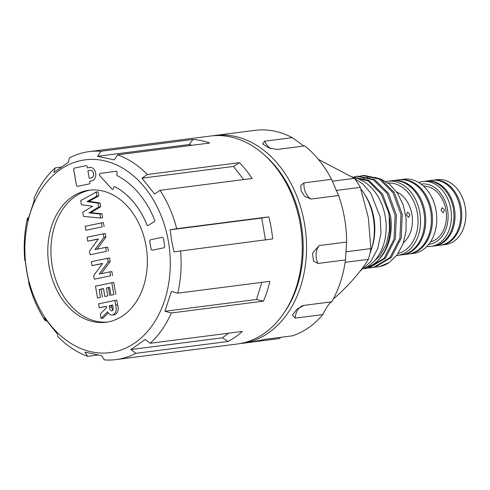 <?xml version="1.0" encoding="UTF-8"?>
<svg xmlns="http://www.w3.org/2000/svg" width="490" height="490" viewBox="0 0 490 490"><rect width="100%" height="100%" fill="white"/><g stroke="black" fill="none" stroke-linecap="round" stroke-linejoin="round"><path stroke-width="0.73" d="M87.71 356.328A104.848 77.928 82.7 0 1 57.967 336.679L57.171 333.776L44.504 317.949L45.3 320.852A104.848 77.928 82.7 0 1 28.61 282.479L28.935 282.16L26.619 271.197L25.131 260.123L24.806 260.441A104.848 77.928 82.7 0 1 27.538 218.013L27.679 220.549L34.184 200.716L34.043 198.174A104.848 77.928 82.7 0 1 55.162 167.892L53.876 172.474L68.208 162.423L69.494 157.841A104.848 77.928 82.7 0 1 89.303 151.594L210.461 136.036A104.848 77.928 82.7 0 1 263.154 153.885L264.998 155.489A102.465 76.164 82.7 0 1 301.203 224.077A102.465 76.164 82.7 0 1 285.021 311.42L283.643 313.435A104.848 77.928 82.7 0 1 237.172 344.023L116.014 359.58A104.848 77.928 82.7 0 1 104.395 359.899L101.589 355.673L84.905 352.102L87.71 356.328L98.043 355.005M263.154 153.885A104.848 77.928 82.7 0 1 300.205 224.065A104.848 77.928 82.7 0 1 283.643 313.435M261.715 218.056L170.177 229.81L171.665 240.884L173.987 251.848L272.642 238.906A104.848 77.928 -97.3 0 0 271.172 227.795A104.848 77.928 -97.3 0 0 268.832 216.862L261.715 218.056L265.519 240.094M180.516 250.733A104.848 77.928 82.7 0 1 177.778 293.161L269.91 281.334A104.848 77.928 -97.3 0 1 263.4 301.166L171.273 312.994A104.848 77.928 82.7 0 1 150.161 343.282L242.287 331.448A104.848 77.928 -97.3 0 1 227.954 341.499L135.828 353.333A104.848 77.928 82.7 0 1 116.014 359.58M45.3 320.852L46.446 320.705M168.389 241.441A97.192 72.238 82.7 0 1 114.109 351.936A97.192 72.238 82.7 0 1 26.772 271.037A97.192 72.238 82.7 0 1 81.046 160.542A97.192 72.238 82.7 0 1 168.389 241.441M150.161 343.282L145.236 339.497L130.904 349.548L135.828 353.333M177.778 293.161L171.439 291.421L164.934 311.254L171.273 312.994M116.069 171.249L116.063 171.255A1.176 0.876 -97.3 0 0 116.063 171.255L100.456 173.38A1.47 1.096 -97.3 0 0 99.58 175.065A1.47 1.096 -97.3 0 0 99.991 175.947L111.996 189.109A1.176 0.876 -97.3 0 0 113.368 188.65L113.619 187.59A1.47 1.096 82.7 0 1 114.482 186.659A1.47 1.096 82.7 0 1 115.009 186.764A75.393 56.038 82.7 0 1 146.902 224.879A1.176 0.876 -97.3 0 0 148.09 225.467L154.307 221.676A1.176 0.876 -97.3 0 0 154.662 220.114A87.177 64.796 -97.3 0 0 117.526 175.8A1.47 1.096 82.7 0 1 116.792 174.661A1.47 1.096 82.7 0 1 116.81 173.907L117.061 172.847A1.176 0.876 -97.3 0 0 116.069 171.255L100.499 173.38A1.47 1.096 -97.3 0 0 99.617 175.059A1.47 1.096 -97.3 0 0 100.034 175.941L112.032 189.103A1.176 0.876 -97.3 0 0 112.694 189.391M107.616 322.022A66.56 49.472 82.7 0 1 52.209 265.972A66.56 49.472 82.7 0 1 90.668 190.053M49.086 266.376A66.56 49.472 82.7 0 1 89.1 190.224A66.56 49.472 82.7 0 1 146.069 246.103A66.56 49.472 82.7 0 1 106.054 322.255A66.56 49.472 82.7 0 1 49.086 266.376M303.855 146.038L292.267 137.635A104.848 77.928 -97.3 0 0 257.029 130.101L214.761 135.485A104.848 77.928 -97.3 0 0 212.617 135.804M280.899 337.298L279.318 338.566L251.762 342.106C248.314 342.651 248.43 342.59 252.105 341.922L265.01 339.337L292.561 335.797A104.848 77.928 -97.3 0 0 322.83 314.568C326.524 307.046 329.488 302.796 331.724 301.809A104.848 77.928 -97.3 0 0 345.462 259.927L346.614 242.048A104.848 77.928 -97.3 0 0 338.578 195.51L331.546 179.34A104.848 77.928 -97.3 0 0 304.798 145.916L277.248 149.456L269.102 147.992L262.585 143.913L264.716 141.175L292.267 137.635M239.316 343.704A104.848 77.928 -97.3 0 0 241.466 343.472A104.848 77.928 -97.3 0 0 245.949 342.712A104.848 77.928 -97.3 0 0 304.988 226.527A104.848 77.928 -97.3 0 0 214.761 135.485M331.724 301.809L303.984 305.374L297.075 309.049L292.346 315.162L295.274 318.108L322.83 314.568M346.614 242.048L319.063 245.588L312.816 252.895L312.54 254.328L313.569 261.188L317.912 263.467L345.462 259.927M331.546 179.34L303.99 182.88L300.731 185.483L301.215 191.137L304.596 196.257L311.021 199.044L338.578 195.51M432.627 180.265A32.689 24.298 82.7 0 1 433.16 180.185A32.689 24.298 82.7 0 1 461.145 207.631A32.689 24.298 82.7 0 1 441.49 245.037A32.689 24.298 82.7 0 1 440.951 245.098M433.16 180.185L437.264 179.659A32.689 24.298 82.7 0 1 465.243 207.105A32.689 24.298 82.7 0 1 445.594 244.51L441.49 245.037M434.207 245.962A32.689 24.298 -97.3 0 0 434.746 245.9A32.689 24.298 -97.3 0 0 454.402 208.501A32.689 24.298 -97.3 0 0 426.416 181.055A32.689 24.298 -97.3 0 0 425.884 181.129M434.746 245.9L440.412 245.172A32.689 24.298 -97.3 0 0 460.067 207.772A32.689 24.298 -97.3 0 0 432.088 180.326L426.416 181.055M418.717 182.531A32.689 24.298 82.7 0 1 422.803 181.514A32.689 24.298 82.7 0 1 450.788 208.967A32.689 24.298 82.7 0 1 431.133 246.366A32.689 24.298 82.7 0 1 426.919 246.415M422.803 181.514L425.345 181.19A32.689 24.298 82.7 0 1 453.324 208.636A32.689 24.298 82.7 0 1 433.675 246.041L431.133 246.366M421.069 184.124A30.337 22.546 82.7 0 1 447.505 209.524A30.337 22.546 82.7 0 1 428.793 244.283M423.476 186.12A28.126 20.905 82.7 0 1 445.894 209.861A28.126 20.905 82.7 0 1 430.618 241.742M444.528 210.032L443.223 212.874L441.012 210.486L442.139 207.686L444.528 210.032M399.197 179.806A37.405 27.801 82.7 0 1 399.73 179.732A37.405 27.801 82.7 0 1 431.745 211.135A37.405 27.801 82.7 0 1 409.26 253.924A37.405 27.801 82.7 0 1 408.721 253.985M399.73 179.732L404.03 179.175A37.405 27.801 82.7 0 1 436.045 210.578A37.405 27.801 82.7 0 1 413.56 253.373L409.26 253.924M401.978 254.855A37.405 27.801 -97.3 0 0 402.517 254.794L408.182 254.065A37.405 27.801 -97.3 0 0 430.673 211.27A37.405 27.801 -97.3 0 0 398.658 179.867L392.992 180.596A37.405 27.801 -97.3 0 0 392.453 180.669M402.517 254.794A37.405 27.801 -97.3 0 0 425.002 211.999A37.405 27.801 -97.3 0 0 392.992 180.596M409.94 214.479L408.636 217.315L406.424 214.926L407.545 212.127L409.94 214.479M386.028 181.57A37.405 27.801 82.7 0 1 387.81 181.257A37.405 27.801 82.7 0 1 419.826 212.66A37.405 27.801 82.7 0 1 397.341 255.455A37.405 27.801 82.7 0 1 396.606 255.535M387.81 181.257L391.914 180.73A37.405 27.801 82.7 0 1 423.93 212.133A37.405 27.801 82.7 0 1 401.445 254.929L397.341 255.455M388.147 183.04A35.635 26.491 82.7 0 1 417.364 213.083A35.635 26.491 82.7 0 1 398.137 253.446M396.667 191.988A28.126 20.905 82.7 0 1 411.894 214.228A28.126 20.905 82.7 0 1 403.527 242.568M345.94 251.793L370.906 248.589L368.309 217.633L360.334 187.364L336.238 190.457M370.906 248.589A72.453 53.851 82.7 0 1 368.394 259.357L345.119 262.346M333.672 298.269L334.45 298.171C349.248 284.843 360.56 271.907 368.394 259.357M334.45 298.171A72.453 53.851 82.7 0 1 333.58 298.441M364.542 194.205A49.037 36.45 82.7 0 1 373.858 217.885A49.037 36.45 82.7 0 1 371.555 248.81M360.897 189.011A52.602 39.096 82.7 0 1 373.331 217.744A52.602 39.096 82.7 0 1 370.03 253.11M363.984 268.385A46.973 34.919 -97.3 0 0 385.256 216.543A46.973 34.919 -97.3 0 0 352.788 177.257M363.954 268.404L372.21 265.102A46.238 34.367 82.7 0 0 389.323 216.059A46.238 34.367 82.7 0 0 388.546 212.25L389.183 216.084L389.421 230.484L386.353 244.075L380.166 255.547L371.426 263.755M363.702 268.6L367.819 268.073L384.099 258.395L394.04 239.089L395.105 215.318L387.149 193.434L373.417 179.824L356.934 176.314L354.68 176.719M356.947 176.314L358.251 176.149L374.721 179.652L388.454 193.268L396.41 215.153L395.338 238.924L385.403 258.224L369.123 267.908L365.791 268.416M369.362 267.858L373.68 267.326L389.96 257.642L399.901 238.336L400.967 214.565L393.011 192.68L379.278 179.071L362.802 175.561L360.542 175.965M362.808 175.561L364.113 175.396L380.583 178.905L394.315 192.515L402.272 214.4L401.206 238.171L391.265 257.471L374.985 267.154L372.97 267.491M375.224 267.105L379.542 266.572L389.078 262.64A46.238 34.367 82.7 0 1 377.827 266.872A46.238 34.367 82.7 0 1 377.674 266.891M388.546 212.25L381.287 194.187L368.174 180.939L352.31 176.945M352.273 176.915L368.86 180.406L382.592 194.022L390.548 215.906C393.691 236.223 386.39 256.38 372.21 265.102M360.144 180.124L363.421 178.617M364.327 178.299L368.021 177.417M369.331 177.251L376.332 177.594M380.124 178.642L389.519 184.136L397.451 193.14L403.154 204.783L406.106 217.983L406.032 231.525L402.939 244.198L397.108 254.88L389.078 262.64M332.293 181.202L354.405 178.36L318.341 159.324M354.405 178.36A72.453 53.851 82.7 0 1 360.334 187.364M251.848 341.977A14.725 10.945 82.7 0 0 251.762 342.106L249.937 342.357M112.645 305.16L111.224 305.46L112.718 310.47M109.54 307.248C109.662 309.509 110.458 310.764 111.928 311.009C113.208 310.078 113.515 308.522 112.847 306.354L112.614 305.007L109.27 305.711L109.54 307.248L111.493 306.997M109.27 305.711L111.224 305.46M80.715 200.6L96.144 192.08L96.849 196.165L86.999 201.604L98.055 203.166L98.723 207.013L88.953 212.905L99.923 213.983L100.634 218.075L83.447 216.384L82.73 212.25L92.622 206.284L81.426 204.698L80.715 200.6M85.162 226.319L101.467 222.907L102.153 226.864L85.842 230.269L85.162 226.319M87.042 237.221L103.353 233.816L103.966 237.374L94.962 249.618L105.693 247.377L106.379 251.333L90.068 254.739L89.45 251.15L98.429 238.942L87.728 241.178L87.042 237.221M91.269 261.691L107.579 258.285L108.192 261.844L99.188 274.088L109.919 271.846L110.605 275.803L94.294 279.208L93.676 275.619L102.655 263.412L91.955 265.647L91.269 261.691M95.495 286.16L111.806 282.755L113.858 294.619L110.93 295.231L109.564 287.324L106.428 287.979L107.794 295.887L104.866 296.499L103.5 288.586L99.109 289.504L100.475 297.418L97.547 298.03L95.495 286.16M98.551 303.849L114.862 300.444L115.658 305.05C116.994 310.121 115.965 313.429 112.571 314.972L114.525 314.721L112.571 314.972C110.458 315.37 108.811 314.298 107.629 311.763L101.069 318.402L100.309 314.004L106.575 307.665L106.342 306.317L99.237 307.806L98.551 303.849M89.241 178.36L91.385 177.913A3.828 2.848 -97.3 0 0 93.541 173.668A3.828 2.848 -97.3 0 0 90.246 170.342A3.828 2.848 -97.3 0 0 90.08 170.373L87.937 170.82L89.241 178.36L91.422 177.907A3.828 2.848 -97.3 0 0 93.578 173.662A3.828 2.848 -97.3 0 0 90.289 170.336A3.828 2.848 -97.3 0 0 90.264 170.342L90.289 170.336M100.634 218.075L102.588 217.823L101.883 213.732L99.923 213.983M88.953 212.905L90.907 212.654L101.883 213.732M98.723 207.013L100.677 206.762L90.907 212.654M98.055 203.166L100.009 202.915L100.677 206.762M86.999 201.604L88.953 201.353L100.009 202.915M96.849 196.165L98.802 195.914L88.953 201.353M96.144 192.08L98.098 191.829L98.802 195.914M85.842 230.269L102.153 226.864M101.467 222.907L103.421 222.656L104.107 226.613M87.728 241.178L98.288 239.126M90.068 254.739L106.379 251.333M105.693 247.377L107.647 247.125L108.333 251.082M103.966 237.374L105.92 237.129L97.057 249.183M103.353 233.816L105.307 233.565L105.92 237.129M91.955 265.647L102.514 263.596M94.294 279.208L110.605 275.803M109.919 271.846L111.873 271.595L112.559 275.552M108.192 261.844L110.146 261.599L101.283 273.653M107.579 258.285L109.533 258.034L110.146 261.599M97.547 298.03L100.475 297.418M99.109 289.504L101.063 289.253L102.428 297.167M103.525 288.739L101.063 289.253M104.866 296.499L107.794 295.887M106.428 287.979L108.382 287.728L109.748 295.635M109.588 287.471L108.382 287.728M110.93 295.231L113.858 294.619M111.806 282.755L113.76 282.503L115.812 294.368M99.237 307.806L106.373 306.471M101.069 318.402L103.022 318.151L108.235 312.877M114.862 300.444L116.816 300.192L117.612 304.798C118.948 309.87 117.919 313.177 114.525 314.721M114.482 186.659L114.519 186.653A1.47 1.096 82.7 0 1 114.519 186.653A1.47 1.096 82.7 0 1 115.052 186.757A75.393 56.038 82.7 0 1 146.945 224.879A1.176 0.876 -97.3 0 0 147.845 225.559M162 237.374A1.77 1.311 -97.3 0 0 161.945 237.381L150.785 239.714A1.77 1.311 -97.3 0 0 149.799 241.723L151.006 248.681A1.77 1.311 -97.3 0 0 152.494 250.17A1.77 1.311 -97.3 0 0 152.549 250.157L163.709 247.824A1.77 1.311 -97.3 0 0 164.695 245.815L163.495 238.857A1.77 1.311 -97.3 0 0 161.982 237.374A1.77 1.311 -97.3 0 0 161.908 237.387L150.749 239.72A1.77 1.311 -97.3 0 0 149.762 241.729L150.963 248.687A1.77 1.311 -97.3 0 0 152.476 250.17M86.02 165.669A1.47 1.096 -97.3 0 0 85.977 165.675L74.603 168.052A1.47 1.096 -97.3 0 0 73.782 169.724L76.44 185.097A1.47 1.096 -97.3 0 0 77.677 186.335A1.47 1.096 -97.3 0 0 77.72 186.323L89.094 183.946A1.47 1.096 -97.3 0 0 89.915 182.274L89.744 181.257L91.887 180.81A6.774 5.035 -97.3 0 0 95.703 173.307A6.774 5.035 -97.3 0 0 89.872 167.421A6.774 5.035 -97.3 0 0 89.621 167.464L87.434 167.917L87.263 166.906A1.47 1.096 -97.3 0 0 86.001 165.669A1.47 1.096 -97.3 0 0 85.94 165.681L74.566 168.058A1.47 1.096 -97.3 0 0 73.745 169.73L76.397 185.097A1.47 1.096 -97.3 0 0 77.659 186.335M89.872 167.421A6.774 5.035 -97.3 0 0 89.584 167.47L87.434 167.917M164.934 311.254L256.466 299.5L261.862 282.369M130.904 349.548L222.436 337.794L228.573 333.212M192.031 145.285L189.06 144.544L97.522 156.298L114.213 159.863L117.612 154.84L209.738 143.013A104.848 77.928 -97.3 0 0 193.054 139.442L189.06 144.544M243.683 179.579L233.479 166.441L141.947 178.195L154.613 194.022L160.016 190.322A104.848 77.928 82.7 0 1 176.706 228.695L268.832 216.862M160.016 190.322L252.142 178.495A104.848 77.928 -97.3 0 0 239.481 162.668L233.479 166.441M141.947 178.195L147.349 174.495L239.481 162.668M97.522 156.298L100.922 151.275L193.054 139.442M55.162 167.892L61.17 167.121M27.538 218.013L28.365 217.903M24.806 260.441L25.155 260.398M222.436 337.794L227.954 341.499M256.466 299.5L263.4 301.166M170.177 229.81L176.706 228.695M117.612 154.84A104.848 77.928 82.7 0 1 147.349 174.495M89.303 151.594A104.848 77.928 82.7 0 1 100.922 151.275M295.274 318.108A14.725 10.945 82.7 0 1 304.174 305.35M317.912 263.467A14.725 10.945 82.7 0 1 319.063 245.588M311.021 199.044A14.725 10.945 82.7 0 1 303.99 182.88M271.019 148.66A14.725 10.945 82.7 0 1 264.716 141.175M115.658 305.05L117.612 304.798M353.462 177.717L362.894 184.044L370.795 193.164L380.209 217.058L380.969 233.35L377.674 248.779L370.587 261.746L360.315 270.878M371.653 267.663L372.957 267.497M377.514 266.909L377.827 266.872M249.269 342.467L241.466 343.472M312.816 252.895A14.725 14.725 0 0 0 312.706 253.367"/></g></svg>
